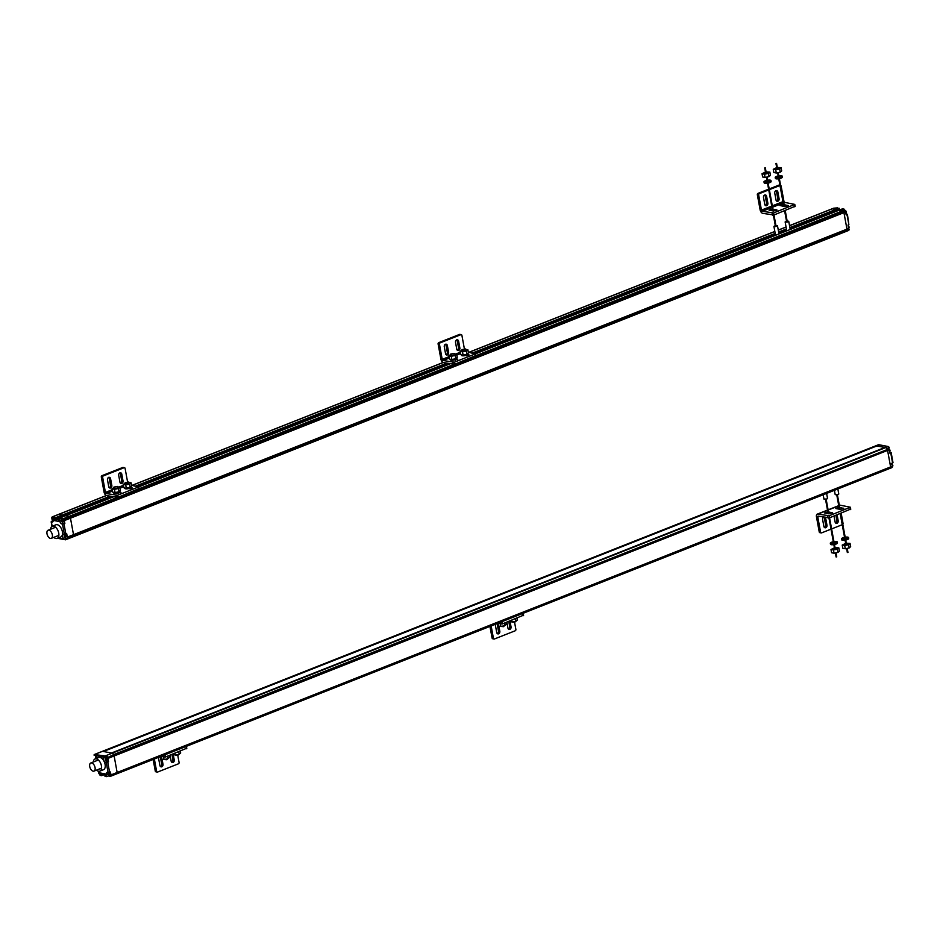 <?xml version="1.0" encoding="UTF-8"?>
<svg xmlns="http://www.w3.org/2000/svg" width="940" height="940" viewBox="0 0 940 940"><rect width="100%" height="100%" fill="white"/><g stroke="black" fill="none" stroke-linecap="round" stroke-linejoin="round"><path stroke-width="1.41" d="M884.893 447.475L112.189 753.175A2.186 1.222 68.4 0 1 112.965 753.633A2.186 1.222 -111.6 0 0 112.189 753.175L102.683 751.354A2.186 1.222 -111.6 0 0 102.26 751.389A2.186 1.222 -111.6 0 0 102.025 751.542A2.186 1.222 68.4 0 1 102.26 751.389A2.186 1.222 68.4 0 1 102.683 751.354L111.437 753.022L884.893 447.475L876.139 445.807L885.644 447.628A2.186 1.222 68.4 0 1 887.078 449.05L887.301 449.531A2.186 1.222 68.4 0 1 887.583 450.424A2.186 1.222 -111.6 0 0 887.301 449.531L887.078 449.05A2.186 1.222 -111.6 0 0 885.644 447.628L884.893 447.475M103.435 751.495L876.891 445.948L103.435 751.495M105.221 757.147A2.749 1.539 -111.6 0 0 105.186 758.78A2.749 1.539 -111.6 0 0 107.266 761.576L108.57 761.823L107.947 758.416A2.186 1.222 -111.6 0 0 107.665 757.523L113.623 754.597A2.186 1.222 -111.6 0 0 112.965 753.633A2.186 1.222 68.4 0 1 113.623 754.597L888.982 448.862A2.186 1.222 68.4 0 1 889.264 449.755L889.886 453.174L890.732 452.833L892.589 462.974L891.755 463.303L892.295 466.264A1.457 0.811 68.4 0 1 892.213 467.18L892.107 467.38A1.457 0.811 68.4 0 1 891.837 467.638A1.457 0.811 68.4 0 1 891.555 467.662M107.947 758.416L114.128 755.971A2.186 1.222 -111.6 0 0 113.834 755.079A2.186 1.222 68.4 0 1 114.01 755.525A2.186 1.222 68.4 0 1 114.128 755.971L117.148 772.468A1.457 0.811 68.4 0 1 117.183 772.986A1.457 0.811 68.4 0 1 117.065 773.397A1.457 0.811 -111.6 0 0 117.148 772.468L114.128 755.971L887.583 450.424L890.615 466.922A1.457 0.811 68.4 0 1 890.533 467.85L890.427 468.049A1.457 0.811 68.4 0 1 890.145 468.308A1.457 0.811 68.4 0 1 889.863 468.332A1.457 0.811 -111.6 0 0 890.145 468.308A1.457 0.811 -111.6 0 0 890.427 468.049L890.533 467.85A1.457 0.811 -111.6 0 0 890.615 466.922L887.583 450.424L889.264 449.755M892.107 467.38L116.971 773.596A1.457 0.811 68.4 0 1 116.736 773.832A1.457 0.811 -111.6 0 0 116.971 773.596L110.897 775.841A1.457 0.811 -111.6 0 0 110.979 774.913L110.438 771.963L109.592 772.292L107.736 762.152L105.586 762.246A2.749 1.539 68.4 0 1 103.635 759.92A2.749 1.539 68.4 0 1 103.964 757.205L95.551 755.596A2.749 1.539 68.4 0 1 96.926 758.227M875.387 446.101A2.186 1.222 68.4 0 1 875.716 445.842A2.186 1.222 68.4 0 1 876.139 445.807A2.186 1.222 -111.6 0 0 875.716 445.842L94.846 754.315M167.473 758.815L166.862 759.732L163.901 759.508M178.706 754.385L178.095 755.29L175.134 755.067M164.077 755.137L186.379 746.325M186.555 748.299L165.605 756.97L160.599 756.512M156.31 771.775A1.093 0.858 -79.2 0 1 155.276 771.07L153.138 759.45M154.348 758.98L156.616 771.329A1.093 0.858 100.8 0 0 157.638 772.034L178.412 763.82A1.093 0.858 100.8 0 0 179.07 762.457L177.778 755.408M160.211 756.665A1.998 1.563 100.8 0 1 160.411 757.252L161.68 764.126A1.998 1.563 100.8 0 1 160.458 766.629M171.95 754.468L172.913 759.684A1.998 1.563 100.8 0 1 171.691 762.199M170.058 755.208L171.15 761.165A1.998 1.563 -79.2 0 0 174.241 759.943L173.277 754.714M158.883 757.193A1.998 1.563 -79.2 0 0 158.66 758.721L159.929 765.595A1.998 1.563 -79.2 0 0 163.008 764.373L162.056 759.156M172.749 754.15L175.298 755.102L174.958 753.281M180.327 751.154L180.668 752.975L179.211 754.28L175.298 755.102M179.211 754.28L178.753 751.777M95.034 758.968L98.688 757.523A6.545 3.654 68.4 0 1 105.092 764.385A6.545 3.654 68.4 0 1 103.494 769.707L99.84 771.141A6.545 3.654 -111.6 0 0 101.438 765.818A6.545 3.654 -111.6 0 0 95.034 758.968A6.545 3.654 -111.6 0 0 93.307 761.999M96.514 770.118A6.545 3.654 -111.6 0 0 99.84 771.141M98.677 771.258A2.844 1.586 68.4 0 1 99.699 773.326L100.075 775.359L101.626 775.653L100.568 773.021L105.163 773.879L104.951 776.217L106.678 776.628L106.302 774.584A2.844 1.586 68.4 0 1 107.019 772.445A2.844 1.586 68.4 0 1 107.454 772.386L109.592 772.292M98.277 771.176L98.524 772.527A1.457 0.811 -111.6 0 0 98.959 773.55L99.147 773.808A1.457 0.811 -111.6 0 0 99.852 774.325L99.887 774.337M99.663 773.209A1.093 0.611 68.4 0 1 99.088 771.822M95.445 755.502A2.186 1.222 -111.6 0 0 95.492 756.03L95.974 758.604M96.902 758.087A1.093 0.611 68.4 0 1 96.327 756.559M95.551 755.596L93.953 755.008L94.435 754.526L878.665 444.808L888.441 446.618L888.688 447.828L889.123 447.264M94.435 754.526L105.174 755.948L105.527 757.205L107.184 756.559A2.186 1.222 -111.6 0 1 107.442 757.029M104.516 757.017L105.527 757.205M107.454 759.203A1.093 0.611 68.4 0 1 106.114 758.944A1.093 0.611 68.4 0 1 107.454 759.203M108.57 761.823L107.736 762.152M105.586 762.246L107.266 761.576M106.22 762.364L108.088 772.504A2.844 1.586 -111.6 0 0 107.983 773.925L108.359 775.958L110.239 776.311A1.457 0.811 -111.6 0 0 110.521 776.299A1.457 0.811 -111.6 0 0 110.791 776.029M110.227 774.325A1.093 0.611 68.4 0 1 108.887 774.067A1.093 0.611 68.4 0 1 110.227 774.325M106.678 776.628L108.359 775.958M106.302 774.584L107.983 773.925M89.723 766.547A4.359 2.432 -111.6 0 0 93.988 771.117A4.359 2.432 -111.6 0 0 95.058 767.569A4.359 2.432 -111.6 0 0 90.781 762.998A4.359 2.432 -111.6 0 0 89.723 766.547M161.163 756.618L161.609 759.062L164.065 759.532L163.619 757.088M169.094 755.596L169.435 757.417L167.978 758.709L164.065 759.532M167.978 758.709L167.52 756.218M835.131 548.138L836.706 548.349L836.024 548.889L833.122 549.007L834.509 548.255M833.451 549.982L830.995 549.512L831.595 552.744L834.05 553.214L833.451 549.982L837.364 549.148L838.821 547.856L835.049 547.668M834.426 547.797L830.995 549.512M838.821 547.856L839.42 551.087L837.963 552.379L834.05 553.214M837.963 552.379L837.364 549.148M834.003 541.992A2.197 0.611 169.6 0 1 835.966 542.251A2.197 0.611 169.6 0 1 835.155 542.897A2.197 0.611 169.6 0 1 832.911 543.355A2.197 0.611 169.6 0 1 831.641 543.038A2.197 0.611 169.6 0 1 832.464 542.392A2.197 0.611 169.6 0 1 833.38 542.11M835.19 542.885A2.197 0.611 -10.4 0 0 834.18 542.956M833.557 543.073A2.197 0.611 -10.4 0 0 832.64 543.344A2.197 0.611 -10.4 0 0 832.593 543.367M833.31 541.734A3.549 0.987 -10.4 0 0 831.63 542.227A3.549 0.987 -10.4 0 0 830.314 543.285A3.549 0.987 -10.4 0 0 832.358 543.802A3.549 0.987 -10.4 0 0 835.977 543.062A3.549 0.987 -10.4 0 0 837.305 542.004A3.549 0.987 -10.4 0 0 833.945 541.628M837.305 542.004L837.481 542.968A3.549 0.987 169.6 0 1 836.154 544.025A3.549 0.987 169.6 0 1 832.534 544.754A3.549 0.987 169.6 0 1 830.49 544.248L830.314 543.285M846.364 543.696L847.927 543.919L847.257 544.46L844.355 544.577L845.741 543.813M844.684 545.541L842.228 545.071L842.827 548.302L845.283 548.772L844.684 545.541L848.597 544.718L850.054 543.414L846.282 543.226M845.659 543.355L842.228 545.071M850.054 543.414L850.653 546.645L849.196 547.949L845.283 548.772M849.196 547.949L848.597 544.718M845.236 537.562A2.197 0.611 169.6 0 1 847.198 537.809A2.197 0.611 169.6 0 1 846.376 538.467A2.197 0.611 169.6 0 1 844.144 538.926A2.197 0.611 169.6 0 1 842.875 538.608A2.197 0.611 169.6 0 1 843.685 537.95A2.197 0.611 169.6 0 1 844.614 537.668M846.423 538.456A2.197 0.611 -10.4 0 0 845.413 538.514M844.79 538.632A2.197 0.611 -10.4 0 0 843.861 538.914A2.197 0.611 -10.4 0 0 843.826 538.926M844.543 537.304A3.549 0.987 -10.4 0 0 842.863 537.798A3.549 0.987 -10.4 0 0 841.535 538.855A3.549 0.987 -10.4 0 0 843.591 539.36A3.549 0.987 -10.4 0 0 847.21 538.62A3.549 0.987 -10.4 0 0 848.526 537.562A3.549 0.987 -10.4 0 0 845.166 537.187M848.526 537.562L848.702 538.526A3.549 0.987 169.6 0 1 847.386 539.584A3.549 0.987 169.6 0 1 843.768 540.324A3.549 0.987 169.6 0 1 841.711 539.807L841.535 538.855M879.229 444.796L888.406 446.559L889.275 447.428M877.948 445.02L878.665 444.808M889.757 452.457L890.732 452.833M889.675 451.964A2.749 1.539 -111.6 0 0 890.274 452.257M877.807 445.043L878.653 444.738M826.613 493.406L827.541 498.459L826.871 498.999L823.969 499.116L823.17 494.769M837.846 488.964L838.774 494.029L838.092 494.569L835.202 494.687L834.403 490.328M827.823 511.783L824.627 512.993L829.08 513.839L832.593 512.864L828.493 511.912M827.505 510.091L817.26 514.133A3.278 1.821 -111.6 0 1 817.894 514.086L829.186 515.755L850.371 507.224L840.348 505.215A3.278 1.821 68.4 0 0 839.714 505.262L839.338 505.414M839.044 507.353L835.86 508.552L840.313 509.398L843.815 508.434L839.714 507.483M850.512 509.151L829.562 517.811L818.27 516.142A1.093 0.611 68.4 0 0 817.788 517.047L820.573 532.169A1.093 0.858 100.8 0 0 821.595 532.874L831.007 529.161M820.268 532.616A1.093 0.858 -79.2 0 1 819.234 531.923L816.461 516.8A3.278 1.821 -111.6 0 1 816.649 514.721A3.278 1.821 -111.6 0 1 817.26 514.133M824.004 517.247A1.998 1.563 100.8 0 1 824.38 518.093L825.637 524.966A1.998 1.563 100.8 0 1 824.427 527.469M835.907 515.308L836.87 520.525A1.998 1.563 100.8 0 1 835.648 523.039M834.015 516.048L835.108 522.005A1.998 1.563 -79.2 0 0 838.198 520.784L837.105 514.838M842.804 524.309A1.093 0.858 100.8 0 0 843.027 523.298L841.183 513.228M842.24 524.72L831.606 528.914M823.605 517.164A1.998 1.563 -79.2 0 0 822.618 519.562L823.886 526.435A1.998 1.563 -79.2 0 0 826.977 525.225L825.708 518.351A1.998 1.563 -79.2 0 0 825.343 517.505M839.056 210.208L842.604 210.83A1.457 0.811 68.4 0 1 843.309 211.359L70.042 517.153A1.457 0.811 68.4 0 1 70.312 517.635A1.457 0.811 68.4 0 1 70.477 518.175L73.508 534.684L70.477 518.175A1.457 0.811 -111.6 0 0 70.042 517.153L63.861 519.597A1.457 0.811 -111.6 0 1 64.308 520.619L64.848 523.568L61.864 523.98A2.844 1.586 68.4 0 1 59.784 521.16L59.42 519.127L57.834 518.821L65.636 515.719L69.149 516.377A1.457 0.811 68.4 0 1 69.513 516.553A1.457 0.811 -111.6 0 0 69.149 516.377L65.694 515.719L113.305 496.907M63.861 519.597L69.854 516.906A1.457 0.811 -111.6 0 0 69.513 516.553A1.457 0.811 68.4 0 1 69.854 516.906L843.309 211.359A1.457 0.811 -111.6 0 0 842.604 210.83L839.091 210.172L475.581 353.781L842.522 208.845L844.096 209.138L844.473 211.183M65.53 539.76L67.21 538.808A2.186 1.222 -111.6 0 0 67.316 538.397L73.543 535.53A2.186 1.222 -111.6 0 0 73.508 534.684A2.186 1.222 68.4 0 1 73.555 535.119A2.186 1.222 68.4 0 1 73.543 535.53L846.952 230.406A2.186 1.222 68.4 0 1 846.376 231.334A2.186 1.222 -111.6 0 0 846.952 230.406L846.999 229.983A2.186 1.222 -111.6 0 0 846.964 229.137A2.186 1.222 68.4 0 1 846.999 229.983L848.632 229.748A2.186 1.222 68.4 0 1 848.526 230.147L849.314 229.666L848.573 228.902M73.156 536.728A2.186 1.222 -111.6 0 0 73.484 535.953A2.186 1.222 68.4 0 1 73.156 536.728A2.186 1.222 68.4 0 1 72.921 536.881A2.186 1.222 -111.6 0 0 73.156 536.728M72.498 536.916A2.186 1.222 -111.6 0 0 72.921 536.881L848.773 230.394M57.834 518.821L58.891 521.465L54.297 520.596L54.508 518.269L52.804 517.858L54.497 517.2L52.593 516.836L58.774 514.391A1.457 0.811 -111.6 0 0 58.492 514.415A1.457 0.811 -111.6 0 0 58.445 514.427A1.457 0.811 68.4 0 1 58.492 514.415A1.457 0.811 68.4 0 1 58.774 514.391L62.369 515.155L58.774 514.391L106.42 495.568M54.591 518.469L62.369 515.155L62.522 516.025L62.451 515.367L110.521 496.379M62.416 516.084L111.754 496.614L62.522 516.048M61.782 516.354L61.934 517.188L61.782 516.354M838.609 209.479L838.762 210.313L835.39 211.641L835.237 210.807L835.39 211.641L793.489 228.197L791.962 227.903M833.404 208.375A1.457 0.811 68.4 0 1 833.627 208.198A1.457 0.811 68.4 0 1 833.909 208.175L837.493 207.881L839.373 208.962L835.93 210.537L835.684 209.503L836.001 210.302L790.035 228.455M839.056 208.175L835.684 209.503L832.229 208.845A1.457 0.811 -111.6 0 0 831.947 208.868A1.457 0.811 68.4 0 1 832.229 208.845L835.684 209.503L789.87 227.597M831.724 209.044A1.457 0.811 68.4 0 1 831.947 208.868L789.518 225.624M844.096 209.138L842.416 209.808L844.296 210.161A1.457 0.811 68.4 0 1 844.99 210.689L845.178 210.948A1.457 0.811 68.4 0 1 845.624 211.97L846.164 214.919L847.011 214.59L848.867 224.719L848.021 225.059L848.656 228.467L846.964 229.137L843.932 212.628L846.964 229.137L67.328 537.116L66.705 533.709L65.859 534.038L64.002 523.909M845.178 210.948L843.497 211.606A1.457 0.811 68.4 0 1 843.932 212.628A1.457 0.811 -111.6 0 0 843.497 211.606L844.99 210.689M117.488 486.438L113.904 487.096L117.488 486.438L117.042 488.26L114.139 488.377L114.821 487.837M113.481 492.572L115.068 492.572L114.469 489.341L118.381 488.518L119.85 487.226L117.547 486.779M119.85 487.226L120.438 490.457L118.981 491.749L115.068 492.572M113.975 487.472L112.013 488.871L114.469 489.341M112.612 492.102L112.013 488.871M118.981 491.749L118.381 488.518M119.768 491.044L119.885 491.667A3.231 0.893 169.6 0 1 118.675 492.63A3.231 0.893 169.6 0 1 115.385 493.3A3.231 0.893 169.6 0 1 113.529 492.83L113.423 492.255M116.184 492.337A3.231 0.893 -10.4 0 0 117.794 491.996M52.334 534.813A4.359 2.432 -111.6 0 0 48.069 530.242A4.359 2.432 -111.6 0 0 47 533.791A4.359 2.432 -111.6 0 0 51.277 538.361A4.359 2.432 -111.6 0 0 52.334 534.813M52.311 526.224L55.965 524.779A6.545 3.654 68.4 0 1 62.369 531.629A6.545 3.654 68.4 0 1 60.771 536.952L57.129 538.397A6.545 3.654 -111.6 0 0 58.727 533.074A6.545 3.654 -111.6 0 0 52.311 526.224A6.545 3.654 -111.6 0 0 50.584 529.244M53.792 537.363A6.545 3.654 -111.6 0 0 57.129 538.397M52.804 517.858L53.181 519.89A2.844 1.586 68.4 0 1 52.464 522.029A2.844 1.586 68.4 0 1 52.017 522.088L51.148 521.829L51.982 526.388M65.565 539.454L63.897 538.879A2.749 1.539 68.4 0 1 62.545 536.223A2.749 1.539 68.4 0 1 63.239 534.167A2.749 1.539 68.4 0 1 63.72 534.12L65.859 534.038M53.087 521.301L51.148 521.829M52.828 521.77L52.017 522.088M52.593 516.836A1.457 0.811 -111.6 0 0 52.311 516.859A1.457 0.811 -111.6 0 0 52.041 517.118L51.935 517.317A1.457 0.811 -111.6 0 0 51.853 518.234L52.393 521.171M64.308 534.237A2.749 1.539 -111.6 0 0 64.237 535.636A2.749 1.539 -111.6 0 0 66.211 538.608L64.555 539.266M61.864 523.98L64.848 523.568M63.673 519.338A1.457 0.811 -111.6 0 0 62.98 518.821L61.1 518.457L61.476 520.502A2.844 1.586 -111.6 0 0 62.287 522.323A2.844 1.586 -111.6 0 0 63.556 523.322M61.476 520.502L59.784 521.16M63.72 520.948A1.093 0.611 68.4 0 1 62.393 520.701A1.093 0.611 68.4 0 1 63.72 520.948M61.1 518.457L59.42 519.127M65.6 515.755L113.27 496.907M67.21 538.808L66.211 538.608M67.363 537.962A2.186 1.222 -111.6 0 0 67.328 537.116M66.493 536.07A1.093 0.611 68.4 0 1 65.166 535.823A1.093 0.611 68.4 0 1 66.493 536.07M53.169 519.844A1.093 0.611 68.4 0 1 52.828 517.964M128.71 482.009L125.138 482.666L128.71 482.009L128.275 483.818L125.373 483.936L126.054 483.395M124.703 488.13L126.301 488.142L125.702 484.911L129.614 484.077L131.071 482.784L128.78 482.349M131.071 482.784L131.671 486.015L130.214 487.308L126.301 488.142M125.208 483.031L123.246 484.441L125.702 484.911M123.845 487.672L123.246 484.441M130.214 487.308L129.614 484.077M131.001 486.615L131.107 487.226A3.231 0.893 169.6 0 1 129.908 488.189A3.231 0.893 169.6 0 1 126.618 488.859A3.231 0.893 169.6 0 1 124.75 488.389L124.644 487.825M127.417 487.895A3.231 0.893 -10.4 0 0 129.027 487.566M116.619 493.171L120.978 492.36L119.779 491.961M138.897 488.636L117.947 497.307L106.655 495.639A3.278 1.821 -111.6 0 1 105.069 494.464A3.278 1.821 -111.6 0 1 104.082 492.161L101.309 477.038A1.093 0.858 -79.2 0 1 101.967 475.675L122.74 467.474A1.093 0.858 -79.2 0 1 123.481 467.615M127.546 481.75L125.102 468.426A1.093 0.858 100.8 0 0 124.068 467.721L103.294 475.934A1.093 0.858 100.8 0 0 102.648 477.297L105.421 492.419A1.093 0.611 68.4 0 0 106.279 493.571L117.571 495.239L138.345 487.038L131.53 485.24M127.852 488.73L132.199 487.919L131.013 487.519M108.688 477.309A1.998 1.563 100.8 0 1 109.228 478.331L110.485 485.204A1.998 1.563 100.8 0 1 109.275 487.719M119.921 472.867A1.998 1.563 100.8 0 1 120.461 473.901L121.718 480.775A1.998 1.563 100.8 0 1 120.508 483.278M123.046 481.033L121.789 474.16A1.998 1.563 -79.2 0 0 118.698 475.37L119.968 482.244A1.998 1.563 -79.2 0 0 123.046 481.033L121.718 480.775M111.825 485.463L110.556 478.589A1.998 1.563 -79.2 0 0 107.477 479.811L108.735 486.685A1.998 1.563 -79.2 0 0 111.825 485.463L110.485 485.204M54.074 520.29L109.651 498.329L109.498 497.507L111.026 497.789M849.314 229.666L848.714 230.077M848.656 228.467A2.186 1.222 68.4 0 1 848.679 229.313M848.867 224.719L847.41 214.261M845.93 213.674A2.844 1.586 -111.6 0 0 846.552 214.003L847.011 214.59M839.373 208.962L835.977 210.501M772.245 208.974L769.061 210.184L773.502 211.03L777.016 210.055L772.915 209.103M794.934 206.342L773.984 215.001L762.693 213.345A3.278 1.821 -111.6 0 1 761.118 212.158A3.278 1.821 -111.6 0 1 760.131 209.867L757.346 194.745A1.093 0.858 -79.2 0 1 758.004 193.382L768.615 189.187M768.744 189.915L759.344 193.628A1.093 0.858 100.8 0 0 758.686 194.991L761.459 210.113A1.093 0.611 68.4 0 0 762.317 211.277L773.608 212.945L794.793 204.415L784.783 202.405A1.093 0.611 -111.6 0 1 783.925 201.242L781.14 186.12A1.093 0.858 100.8 0 0 780.611 185.415M783.466 204.544L779.859 205.496L784.736 206.6L788.249 205.625L784.148 204.673M769.214 188.952L778.778 185.168A1.093 0.858 -79.2 0 1 779.53 185.309M764.725 195.003A1.998 1.563 100.8 0 1 765.266 196.037L766.535 202.911A1.998 1.563 100.8 0 1 765.313 205.413M775.958 190.573A1.998 1.563 100.8 0 1 776.499 191.607L777.756 198.481A1.998 1.563 100.8 0 1 776.546 200.984M779.096 198.728L777.827 191.854A1.998 1.563 -79.2 0 0 774.748 193.076L776.005 199.95A1.998 1.563 -79.2 0 0 779.096 198.728L777.756 198.481M769.343 189.68L779.977 185.486M767.863 203.169L766.605 196.296A1.998 1.563 -79.2 0 0 763.515 197.518L764.772 204.391A1.998 1.563 -79.2 0 0 767.863 203.169L766.535 202.911M775.3 225.612L773.914 226.376L776.804 226.258L777.486 225.718L775.923 225.494M475.581 353.781L769.649 237.609L769.496 236.774L771.023 237.068M786.522 221.182L785.135 221.934L788.037 221.817L788.719 221.276L787.156 221.064M780.082 177.037A2.197 0.611 -10.4 0 0 779.084 177.096M778.461 177.214A2.197 0.611 -10.4 0 0 777.533 177.496A2.197 0.611 -10.4 0 0 777.498 177.507M778.908 176.144A2.197 0.611 169.6 0 1 780.87 176.391A2.197 0.611 169.6 0 1 780.047 177.049A2.197 0.611 169.6 0 1 777.803 177.507A2.197 0.611 169.6 0 1 776.534 177.19A2.197 0.611 169.6 0 1 777.357 176.532A2.197 0.611 169.6 0 1 778.285 176.262M782.198 176.156L782.374 177.108A3.549 0.987 169.6 0 1 781.046 178.165A3.549 0.987 169.6 0 1 777.439 178.905A3.549 0.987 169.6 0 1 775.383 178.388L775.206 177.437A3.549 0.987 -10.4 0 0 777.263 177.942A3.549 0.987 -10.4 0 0 780.87 177.214A3.549 0.987 -10.4 0 0 782.198 176.156A3.549 0.987 -10.4 0 0 778.837 175.768M778.214 175.886A3.549 0.987 -10.4 0 0 776.534 176.379A3.549 0.987 -10.4 0 0 775.206 177.437M777.404 167.943L778.966 168.154L778.285 168.695L775.394 168.812L776.781 168.049M776.687 167.602L773.268 169.306L773.855 172.537L776.311 173.007L775.723 169.776L779.636 168.953L781.093 167.661L777.309 167.473M781.093 167.661L781.681 170.892L780.224 172.184L776.311 173.007M775.723 169.776L773.268 169.306M780.224 172.184L779.636 168.953M768.85 181.467A2.197 0.611 -10.4 0 0 767.851 181.537M767.228 181.655A2.197 0.611 -10.4 0 0 766.3 181.925A2.197 0.611 -10.4 0 0 766.264 181.949M767.675 180.574A2.197 0.611 169.6 0 1 769.637 180.833A2.197 0.611 169.6 0 1 768.814 181.491A2.197 0.611 169.6 0 1 766.582 181.937A2.197 0.611 169.6 0 1 765.313 181.632A2.197 0.611 169.6 0 1 766.124 180.974A2.197 0.611 169.6 0 1 767.052 180.692M770.965 180.586L771.141 181.549A3.549 0.987 169.6 0 1 769.825 182.607A3.549 0.987 169.6 0 1 766.206 183.347A3.549 0.987 169.6 0 1 764.15 182.83L763.973 181.867A3.549 0.987 -10.4 0 0 766.03 182.383A3.549 0.987 -10.4 0 0 769.649 181.643A3.549 0.987 -10.4 0 0 770.965 180.586A3.549 0.987 -10.4 0 0 767.604 180.21M766.981 180.327A3.549 0.987 -10.4 0 0 765.301 180.809A3.549 0.987 -10.4 0 0 763.973 181.867M766.17 172.373L767.733 172.596L767.064 173.136L764.161 173.254L765.548 172.49M765.466 172.032L762.034 173.747L762.622 176.979L765.078 177.449L764.49 174.217L768.403 173.395L769.86 172.091L766.088 171.903M769.86 172.091L770.459 175.322L768.991 176.626L765.078 177.449M764.49 174.217L762.034 173.747M768.991 176.626L768.403 173.395M834.65 208.316A1.821 1.01 68.4 0 1 835.284 208.445M848.197 225.729A1.21 0.681 68.4 0 1 848.985 227.715M848.139 225.671A1.821 1.01 68.4 0 1 848.938 227.233A1.821 1.01 68.4 0 1 848.667 228.608M845.424 210.607A1.21 0.681 68.4 0 1 846.212 212.593M844.414 210.196A1.821 1.01 68.4 0 1 846.164 212.111A1.821 1.01 68.4 0 1 845.894 213.486M454.29 353.393L450.718 354.051L454.29 353.393L453.844 355.203L450.953 355.32L451.623 354.779M450.284 359.515L451.87 359.527L451.282 356.295L455.195 355.461L456.652 354.169L454.349 353.734M456.652 354.169L457.24 357.4L455.782 358.692L451.87 359.527M450.777 354.415L448.827 355.825L451.282 356.295M449.414 359.056L448.827 355.825M455.782 358.692L455.195 355.461M456.57 357.999L456.687 358.61A3.231 0.893 169.6 0 1 455.477 359.573A3.231 0.893 169.6 0 1 452.199 360.243A3.231 0.893 169.6 0 1 450.331 359.773L450.225 359.209M452.986 359.28A3.231 0.893 -10.4 0 0 454.596 358.951M465.523 348.952L461.94 349.61L465.523 348.952L465.077 350.773L462.174 350.89L462.856 350.35M461.505 355.073L463.103 355.085L462.504 351.854L466.416 351.031L467.873 349.739L465.582 349.292M467.873 349.739L468.473 352.958L467.015 354.262L463.103 355.085M462.01 349.986L460.048 351.384L462.504 351.854M460.647 354.615L460.048 351.384M467.015 354.262L466.416 351.031M467.803 353.558L467.909 354.18A3.231 0.893 169.6 0 1 466.71 355.132A3.231 0.893 169.6 0 1 463.42 355.814A3.231 0.893 169.6 0 1 461.564 355.344L461.458 354.768M464.219 354.85A3.231 0.893 -10.4 0 0 465.829 354.509M453.421 360.114L457.78 359.303L456.582 358.904M475.699 355.59L454.748 364.25L443.457 362.582A3.278 1.821 -111.6 0 1 441.882 361.406A3.278 1.821 -111.6 0 1 440.895 359.115L438.111 343.993A1.093 0.858 -79.2 0 1 438.769 342.63L459.543 334.417A1.093 0.858 -79.2 0 1 460.295 334.558M464.36 348.693L461.904 335.369A1.093 0.858 100.8 0 0 460.882 334.675L440.096 342.877A1.093 0.858 100.8 0 0 439.45 344.24L442.223 359.362A1.093 0.611 68.4 0 0 443.081 360.525L454.373 362.194L475.147 353.981L468.332 352.183M464.654 355.684L469.013 354.873L467.815 354.474M445.49 344.252A1.998 1.563 100.8 0 1 446.03 345.286L447.287 352.159A1.998 1.563 100.8 0 1 446.077 354.662M456.723 339.822A1.998 1.563 100.8 0 1 457.263 340.844L458.52 347.718A1.998 1.563 100.8 0 1 457.31 350.232M459.86 347.976L458.591 341.103A1.998 1.563 -79.2 0 0 455.512 342.325L456.77 349.198A1.998 1.563 -79.2 0 0 459.86 347.976L458.52 347.718M448.627 352.418L447.37 345.544A1.998 1.563 -79.2 0 0 444.279 346.754L445.537 353.628A1.998 1.563 -79.2 0 0 448.627 352.418L447.287 352.159M138.779 486.849L450.107 363.862L138.768 486.826L446.453 365.284L446.3 364.45L447.828 364.744M497.965 623.561L498.412 626.016L500.867 626.486L500.421 624.031M505.908 622.539L506.237 624.36L504.78 625.664L500.867 626.486M504.78 625.664L504.322 623.161M509.551 621.093L512.1 622.045L511.76 620.224M517.129 618.097L517.47 619.93L516.013 621.223L512.1 622.045M516.013 621.223L515.555 618.732M500.879 622.08L523.181 613.28M523.357 615.254L502.406 623.925L497.413 623.455M493.112 638.718A1.093 0.858 -79.2 0 1 492.078 638.025L489.952 626.404M491.15 625.934L493.418 638.284A1.093 0.858 100.8 0 0 494.452 638.977L515.226 630.775A1.093 0.858 100.8 0 0 515.872 629.4L514.58 622.351M497.025 623.608A1.998 1.563 100.8 0 1 497.225 624.195L498.482 631.069A1.998 1.563 100.8 0 1 497.272 633.584M508.752 621.411L509.715 626.639A1.998 1.563 100.8 0 1 508.493 629.142M506.872 622.163L507.953 628.108A1.998 1.563 -79.2 0 0 511.043 626.886L510.091 621.669M495.686 624.136A1.998 1.563 -79.2 0 0 495.462 625.676L496.731 632.55A1.998 1.563 -79.2 0 0 499.822 631.327L498.858 626.099M504.275 625.77L503.676 626.675L500.714 626.451M515.508 621.328L514.897 622.245L511.936 622.022M888.171 446.629L105.174 755.948M888.982 448.862L107.665 757.523M892.295 466.264L110.979 774.913M110.897 775.841L892.213 467.18M186.003 746.701L186.379 748.769M165.605 756.97L165.229 754.914M163.748 755.266L164.101 757.182M156.616 771.329L155.276 771.07M174.241 759.943L172.913 759.684M163.008 764.373L161.68 764.126M160.411 757.252L161.304 757.417M101.731 775.618L105.386 774.172M105.315 774.008L101.755 775.418M104.904 775.289L105.55 775.042M102.707 773.409L100.674 774.219M100.897 774.525L103.388 773.538M103.929 773.644L101.438 774.63M101.661 774.936L104.61 773.773M888.864 448.615A1.821 1.01 68.4 0 1 889.886 450.366A1.821 1.01 68.4 0 1 889.628 451.729M891.86 463.913A1.821 1.01 68.4 0 1 892.671 465.488A1.821 1.01 68.4 0 1 892.295 466.933M817.894 514.086L827.541 510.279M828.14 510.032L838.774 505.838M839.373 505.603L840.348 505.215M832.17 512.617L832.288 513.252M828.07 513.639L827.717 511.771M843.391 508.188L843.509 508.81M839.291 509.21L838.95 507.33M849.96 507.541L850.336 509.609M834.227 543.179L829.186 515.755M827.67 515.954L828.058 518.022M820.573 532.169L819.234 531.923M838.198 520.784L836.87 520.525M817.788 517.047L819.492 516.377M826.977 525.225L825.637 524.966M824.38 518.093L825.708 518.351M844.296 210.161L475.922 355.684M453.668 364.473L139.12 488.741M116.865 497.53L62.98 518.821M64.308 520.619L845.624 211.97M848.632 229.748L67.316 538.397M132.235 485.369L443.222 362.523M469.037 352.324L774.854 231.51M778.297 230.147L786.087 227.069M789.53 225.718L833.909 208.175M786.428 228.961L778.649 232.039M775.195 233.402L472.491 352.982M446.641 363.193L135.689 486.039M109.839 496.25L54.367 518.163M136.371 486.168L447.322 363.322M473.173 353.111L775.265 233.778M778.72 232.415L786.498 229.337M789.941 227.974L839.279 208.48M786.58 229.818L778.802 232.897M775.359 234.248L474.054 353.276M448.204 363.498L137.252 486.332M111.402 496.543L54.684 518.951M448.556 363.557L137.604 486.403L448.521 363.557M775.394 234.448L474.406 353.346L775.383 234.436M778.837 233.073L786.616 229.995L778.837 233.085M839.303 209.197L835.872 210.537M52.17 526.283L51.371 521.959M62.498 524.109L64.355 534.249M63.897 538.879L58.492 537.856M54.297 520.596L57.739 519.244M120.555 492.113L120.661 492.736M106.279 493.571L112.436 491.138M120.014 488.154L123.669 486.709M131.776 487.672L131.894 488.306M138.345 487.038L138.721 489.094M122.74 467.474L124.068 467.721M120.461 473.901L121.789 474.16M123.41 485.31L118.992 487.061M112.177 489.752L105.421 492.419M109.228 478.331L110.556 478.589M101.309 477.038L102.648 477.297M116.055 495.451L116.442 497.507M103.294 475.934L101.967 475.675M117.947 497.307L117.571 495.239M772.492 210.842L772.139 208.962M776.593 209.808L776.71 210.442M762.317 211.277L771.963 207.47M772.562 207.223L783.196 203.028M783.795 202.793L784.783 202.405M783.713 206.4L783.373 204.52M787.826 205.378L787.932 206.001M794.382 204.732L794.758 206.8M778.778 185.168L779.953 185.392M776.499 191.607L777.827 191.854M782.938 201.63L772.316 205.837M771.705 206.072L761.459 210.113M765.266 196.037L766.605 196.296M757.346 194.745L758.686 194.991M772.104 213.145L772.48 215.213M759.344 193.628L758.004 193.382M776.099 226.47L773.608 212.945M457.357 359.056L457.474 359.691M443.081 360.525L449.238 358.093M456.816 355.097L460.471 353.652M468.59 354.627L468.696 355.25M475.147 353.981L475.522 356.048M459.543 334.417L460.882 334.675M457.263 340.844L458.591 341.103M460.212 352.265L455.794 354.004M448.979 356.695L442.223 359.362M446.03 345.286L447.37 345.544M438.111 343.993L439.45 344.24M452.869 362.394L453.245 364.462M440.096 342.877L438.769 342.63M454.748 364.25L454.373 362.194M522.804 613.655L523.181 615.712M502.406 623.925L502.031 621.857M500.55 622.209L500.903 624.125M493.418 638.284L492.078 638.025M511.043 626.886L509.715 626.639M499.822 631.327L498.482 631.069M497.225 624.195L498.106 624.371M110.521 776.299L891.837 467.638M186.402 746.372L186.79 748.44M157.25 772.069L155.911 771.811M105.386 774.184L101.685 775.653M105.538 775.018L104.845 775.289M93.988 771.117L101.567 768.121M90.781 762.998L98.371 760.002M847.962 552.426L847.222 548.361M846.541 544.671L845.695 540.077M845.459 538.738L840.795 513.381M840.066 509.351L837.387 494.781M847.34 552.544L846.599 548.49M845.918 544.789L845.072 540.195M844.825 538.855L840.195 513.616M839.397 509.221L836.764 494.898M836.741 556.868L835.989 552.802M835.319 549.113L834.473 544.507M828.833 513.792L826.154 499.222M836.107 556.973L835.366 552.932M834.685 549.23L833.839 544.624M833.604 543.297L828.951 517.987M828.164 513.663L825.532 499.34M888.112 448.462L890.121 450.19L889.452 451.846M893 462.656L891.144 452.516M878.113 444.89L875.716 445.842M890.885 463.585L892.894 465.312L892.225 466.969M850.371 507.224L850.747 509.28M821.207 532.91L819.868 532.663M838.739 505.649L828.105 509.844M786.063 226.987L778.285 230.065M774.842 231.428L468.884 352.288M443.104 362.476L132.082 485.346M106.302 495.521L52.311 516.859M55.648 527.246L48.069 530.242M58.856 535.365L51.277 538.361M57.446 538.268L65.506 539.807L72.921 536.881M57.775 518.833L65.636 515.719M138.744 486.709L139.132 488.777M123.128 467.427L124.468 467.685M118.628 492.642L118.746 493.324M113.904 487.096L114.139 488.377M129.849 488.213L129.978 488.882M125.138 482.666L125.373 483.936M773.256 210.983L768.133 183.089M767.898 181.761L767.028 177.037M766.347 173.348L765.336 167.849M775.477 226.587L773.385 215.178M772.586 210.854L767.51 183.206M767.263 181.878L766.406 177.167M765.724 173.465L764.714 167.966M787.332 222.04L785.229 210.572M784.489 206.553L779.366 178.659M779.119 177.331L778.261 172.596M777.58 168.918L776.569 163.419M786.698 222.145L784.618 210.807M783.819 206.424L778.743 178.776M778.496 177.437L777.639 172.737M776.957 169.024L775.947 163.537M831.947 208.868L833.627 208.198M839.091 210.172L842.463 208.845M794.793 204.415L795.17 206.471M779.178 185.133L779.942 185.274M777.486 225.718L778.99 233.919M773.914 226.376L775.547 235.282M788.719 221.276L790.223 229.478M785.135 221.934L786.768 230.841M475.558 353.663L475.934 355.72M459.942 334.382L461.27 334.628M455.43 359.597L455.548 360.267M450.718 354.051L450.953 355.32M466.663 355.156L466.781 355.837M461.94 349.61L462.174 350.89M523.216 613.327L523.592 615.383M494.052 639.012L492.713 638.765"/></g></svg>
